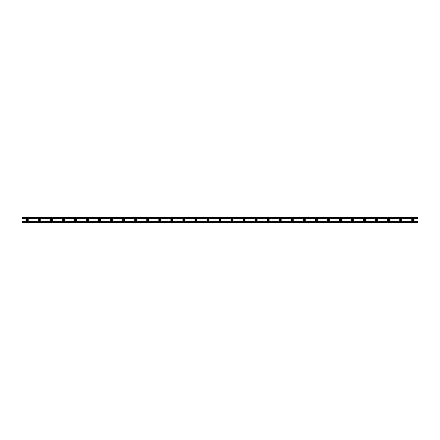 <?xml version="1.0" encoding="UTF-8"?>
<svg xmlns="http://www.w3.org/2000/svg" width="440" height="440" viewBox="0 0 440 440"><rect width="100%" height="100%" fill="white"/><g stroke="black" fill="none" stroke-linecap="round" stroke-linejoin="round"><path stroke-width="0.66" d="M27.269 220.677A0.676 0.676 0 0 1 26.593 220A0.676 0.676 0 0 1 27.269 219.323A0.676 0.676 0 0 1 27.946 220A0.676 0.676 0 0 1 27.269 220.677M412.731 220.677A0.676 0.676 0 0 1 412.055 220A0.676 0.676 0 0 1 412.731 219.323A0.676 0.676 0 0 1 413.408 220A0.676 0.676 0 0 1 412.731 220.677M400.686 220.677A0.676 0.676 0 0 1 400.01 220A0.676 0.676 0 0 1 400.686 219.323A0.676 0.676 0 0 1 401.363 220A0.676 0.676 0 0 1 400.686 220.677M388.641 220.677A0.676 0.676 0 0 1 387.959 220A0.676 0.676 0 0 1 388.641 219.323A0.676 0.676 0 0 1 389.318 220A0.676 0.676 0 0 1 388.641 220.677M376.591 220.677A0.676 0.676 0 0 1 375.914 220A0.676 0.676 0 0 1 376.591 219.323A0.676 0.676 0 0 1 377.273 220A0.676 0.676 0 0 1 376.591 220.677M364.546 220.677A0.676 0.676 0 0 1 363.869 220A0.676 0.676 0 0 1 364.546 219.323A0.676 0.676 0 0 1 365.228 220A0.676 0.676 0 0 1 364.546 220.677M352.5 220.677A0.676 0.676 0 0 1 351.824 220A0.676 0.676 0 0 1 352.5 219.323A0.676 0.676 0 0 1 353.177 220A0.676 0.676 0 0 1 352.5 220.677M340.456 220.677A0.676 0.676 0 0 1 339.779 220A0.676 0.676 0 0 1 340.456 219.323A0.676 0.676 0 0 1 341.132 220A0.676 0.676 0 0 1 340.456 220.677M328.411 220.677A0.676 0.676 0 0 1 327.734 220A0.676 0.676 0 0 1 328.411 219.323A0.676 0.676 0 0 1 329.087 220A0.676 0.676 0 0 1 328.411 220.677M316.366 220.677A0.676 0.676 0 0 1 315.689 220A0.676 0.676 0 0 1 316.366 219.323A0.676 0.676 0 0 1 317.042 220A0.676 0.676 0 0 1 316.366 220.677M304.32 220.677A0.676 0.676 0 0 1 303.644 220A0.676 0.676 0 0 1 304.32 219.323A0.676 0.676 0 0 1 304.997 220A0.676 0.676 0 0 1 304.32 220.677M292.276 220.677A0.676 0.676 0 0 1 291.594 220A0.676 0.676 0 0 1 292.276 219.323A0.676 0.676 0 0 1 292.952 220A0.676 0.676 0 0 1 292.276 220.677M280.231 220.677A0.676 0.676 0 0 1 279.548 220A0.676 0.676 0 0 1 280.231 219.323A0.676 0.676 0 0 1 280.907 220A0.676 0.676 0 0 1 280.231 220.677M268.18 220.677A0.676 0.676 0 0 1 267.504 220A0.676 0.676 0 0 1 268.18 219.323A0.676 0.676 0 0 1 268.862 220A0.676 0.676 0 0 1 268.18 220.677M256.135 220.677A0.676 0.676 0 0 1 255.459 220A0.676 0.676 0 0 1 256.135 219.323A0.676 0.676 0 0 1 256.817 220A0.676 0.676 0 0 1 256.135 220.677M244.09 220.677A0.676 0.676 0 0 1 243.414 220A0.676 0.676 0 0 1 244.09 219.323A0.676 0.676 0 0 1 244.767 220A0.676 0.676 0 0 1 244.09 220.677M232.045 220.677A0.676 0.676 0 0 1 231.369 220A0.676 0.676 0 0 1 232.045 219.323A0.676 0.676 0 0 1 232.722 220A0.676 0.676 0 0 1 232.045 220.677M220 220.677A0.676 0.676 0 0 1 219.323 220A0.676 0.676 0 0 1 220 219.323A0.676 0.676 0 0 1 220.677 220A0.676 0.676 0 0 1 220 220.677M207.955 220.677A0.676 0.676 0 0 1 207.279 220A0.676 0.676 0 0 1 207.955 219.323A0.676 0.676 0 0 1 208.632 220A0.676 0.676 0 0 1 207.955 220.677M195.91 220.677A0.676 0.676 0 0 1 195.234 220A0.676 0.676 0 0 1 195.91 219.323A0.676 0.676 0 0 1 196.587 220A0.676 0.676 0 0 1 195.91 220.677M183.865 220.677A0.676 0.676 0 0 1 183.183 220A0.676 0.676 0 0 1 183.865 219.323A0.676 0.676 0 0 1 184.542 220A0.676 0.676 0 0 1 183.865 220.677M171.82 220.677A0.676 0.676 0 0 1 171.138 220A0.676 0.676 0 0 1 171.82 219.323A0.676 0.676 0 0 1 172.496 220A0.676 0.676 0 0 1 171.82 220.677M159.77 220.677A0.676 0.676 0 0 1 159.093 220A0.676 0.676 0 0 1 159.77 219.323A0.676 0.676 0 0 1 160.452 220A0.676 0.676 0 0 1 159.77 220.677M147.725 220.677A0.676 0.676 0 0 1 147.048 220A0.676 0.676 0 0 1 147.725 219.323A0.676 0.676 0 0 1 148.406 220A0.676 0.676 0 0 1 147.725 220.677M135.68 220.677A0.676 0.676 0 0 1 135.003 220A0.676 0.676 0 0 1 135.68 219.323A0.676 0.676 0 0 1 136.356 220A0.676 0.676 0 0 1 135.68 220.677M123.635 220.677A0.676 0.676 0 0 1 122.958 220A0.676 0.676 0 0 1 123.635 219.323A0.676 0.676 0 0 1 124.311 220A0.676 0.676 0 0 1 123.635 220.677M111.59 220.677A0.676 0.676 0 0 1 110.913 220A0.676 0.676 0 0 1 111.59 219.323A0.676 0.676 0 0 1 112.266 220A0.676 0.676 0 0 1 111.59 220.677M99.545 220.677A0.676 0.676 0 0 1 98.868 220A0.676 0.676 0 0 1 99.545 219.323A0.676 0.676 0 0 1 100.221 220A0.676 0.676 0 0 1 99.545 220.677M87.5 220.677A0.676 0.676 0 0 1 86.823 220A0.676 0.676 0 0 1 87.5 219.323A0.676 0.676 0 0 1 88.176 220A0.676 0.676 0 0 1 87.5 220.677M75.455 220.677A0.676 0.676 0 0 1 74.772 220A0.676 0.676 0 0 1 75.455 219.323A0.676 0.676 0 0 1 76.131 220A0.676 0.676 0 0 1 75.455 220.677M63.41 220.677A0.676 0.676 0 0 1 62.728 220A0.676 0.676 0 0 1 63.41 219.323A0.676 0.676 0 0 1 64.086 220A0.676 0.676 0 0 1 63.41 220.677M51.359 220.677A0.676 0.676 0 0 1 50.683 220A0.676 0.676 0 0 1 51.359 219.323A0.676 0.676 0 0 1 52.041 220A0.676 0.676 0 0 1 51.359 220.677M39.314 220.677A0.676 0.676 0 0 1 38.638 220A0.676 0.676 0 0 1 39.314 219.323A0.676 0.676 0 0 1 39.99 220A0.676 0.676 0 0 1 39.314 220.677M27.269 218.944A1.056 1.056 0 0 0 26.219 220A1.056 1.056 0 0 0 27.269 221.056A1.056 1.056 0 0 0 28.325 220A1.056 1.056 0 0 0 27.269 218.944M412.731 218.944A1.056 1.056 0 0 0 411.675 220A1.056 1.056 0 0 0 412.731 221.056A1.056 1.056 0 0 0 413.782 220A1.056 1.056 0 0 0 412.731 218.944M400.686 218.944A1.056 1.056 0 0 0 399.63 220A1.056 1.056 0 0 0 400.686 221.056A1.056 1.056 0 0 0 401.736 220A1.056 1.056 0 0 0 400.686 218.944M388.641 218.944A1.056 1.056 0 0 0 387.585 220A1.056 1.056 0 0 0 388.641 221.056A1.056 1.056 0 0 0 389.692 220A1.056 1.056 0 0 0 388.641 218.944M376.591 218.944A1.056 1.056 0 0 0 375.54 220A1.056 1.056 0 0 0 376.591 221.056A1.056 1.056 0 0 0 377.647 220A1.056 1.056 0 0 0 376.591 218.944M364.546 218.944A1.056 1.056 0 0 0 363.495 220A1.056 1.056 0 0 0 364.546 221.056A1.056 1.056 0 0 0 365.602 220A1.056 1.056 0 0 0 364.546 218.944M352.5 218.944A1.056 1.056 0 0 0 351.45 220A1.056 1.056 0 0 0 352.5 221.056A1.056 1.056 0 0 0 353.557 220A1.056 1.056 0 0 0 352.5 218.944M340.456 218.944A1.056 1.056 0 0 0 339.405 220A1.056 1.056 0 0 0 340.456 221.056A1.056 1.056 0 0 0 341.512 220A1.056 1.056 0 0 0 340.456 218.944M328.411 218.944A1.056 1.056 0 0 0 327.355 220A1.056 1.056 0 0 0 328.411 221.056A1.056 1.056 0 0 0 329.466 220A1.056 1.056 0 0 0 328.411 218.944M316.366 218.944A1.056 1.056 0 0 0 315.31 220A1.056 1.056 0 0 0 316.366 221.056A1.056 1.056 0 0 0 317.422 220A1.056 1.056 0 0 0 316.366 218.944M304.32 218.944A1.056 1.056 0 0 0 303.264 220A1.056 1.056 0 0 0 304.32 221.056A1.056 1.056 0 0 0 305.371 220A1.056 1.056 0 0 0 304.32 218.944M292.276 218.944A1.056 1.056 0 0 0 291.22 220A1.056 1.056 0 0 0 292.276 221.056A1.056 1.056 0 0 0 293.326 220A1.056 1.056 0 0 0 292.276 218.944M280.231 218.944A1.056 1.056 0 0 0 279.175 220A1.056 1.056 0 0 0 280.231 221.056A1.056 1.056 0 0 0 281.281 220A1.056 1.056 0 0 0 280.231 218.944M268.18 218.944A1.056 1.056 0 0 0 267.13 220A1.056 1.056 0 0 0 268.18 221.056A1.056 1.056 0 0 0 269.236 220A1.056 1.056 0 0 0 268.18 218.944M256.135 218.944A1.056 1.056 0 0 0 255.085 220A1.056 1.056 0 0 0 256.135 221.056A1.056 1.056 0 0 0 257.191 220A1.056 1.056 0 0 0 256.135 218.944M244.09 218.944A1.056 1.056 0 0 0 243.04 220A1.056 1.056 0 0 0 244.09 221.056A1.056 1.056 0 0 0 245.146 220A1.056 1.056 0 0 0 244.09 218.944M232.045 218.944A1.056 1.056 0 0 0 230.989 220A1.056 1.056 0 0 0 232.045 221.056A1.056 1.056 0 0 0 233.101 220A1.056 1.056 0 0 0 232.045 218.944M220 218.944A1.056 1.056 0 0 0 218.944 220A1.056 1.056 0 0 0 220 221.056A1.056 1.056 0 0 0 221.056 220A1.056 1.056 0 0 0 220 218.944M207.955 218.944A1.056 1.056 0 0 0 206.899 220A1.056 1.056 0 0 0 207.955 221.056A1.056 1.056 0 0 0 209.011 220A1.056 1.056 0 0 0 207.955 218.944M195.91 218.944A1.056 1.056 0 0 0 194.854 220A1.056 1.056 0 0 0 195.91 221.056A1.056 1.056 0 0 0 196.961 220A1.056 1.056 0 0 0 195.91 218.944M183.865 218.944A1.056 1.056 0 0 0 182.809 220A1.056 1.056 0 0 0 183.865 221.056A1.056 1.056 0 0 0 184.916 220A1.056 1.056 0 0 0 183.865 218.944M171.82 218.944A1.056 1.056 0 0 0 170.764 220A1.056 1.056 0 0 0 171.82 221.056A1.056 1.056 0 0 0 172.871 220A1.056 1.056 0 0 0 171.82 218.944M159.77 218.944A1.056 1.056 0 0 0 158.719 220A1.056 1.056 0 0 0 159.77 221.056A1.056 1.056 0 0 0 160.826 220A1.056 1.056 0 0 0 159.77 218.944M147.725 218.944A1.056 1.056 0 0 0 146.674 220A1.056 1.056 0 0 0 147.725 221.056A1.056 1.056 0 0 0 148.781 220A1.056 1.056 0 0 0 147.725 218.944M135.68 218.944A1.056 1.056 0 0 0 134.629 220A1.056 1.056 0 0 0 135.68 221.056A1.056 1.056 0 0 0 136.736 220A1.056 1.056 0 0 0 135.68 218.944M123.635 218.944A1.056 1.056 0 0 0 122.579 220A1.056 1.056 0 0 0 123.635 221.056A1.056 1.056 0 0 0 124.691 220A1.056 1.056 0 0 0 123.635 218.944M111.59 218.944A1.056 1.056 0 0 0 110.534 220A1.056 1.056 0 0 0 111.59 221.056A1.056 1.056 0 0 0 112.646 220A1.056 1.056 0 0 0 111.59 218.944M99.545 218.944A1.056 1.056 0 0 0 98.489 220A1.056 1.056 0 0 0 99.545 221.056A1.056 1.056 0 0 0 100.595 220A1.056 1.056 0 0 0 99.545 218.944M87.5 218.944A1.056 1.056 0 0 0 86.444 220A1.056 1.056 0 0 0 87.5 221.056A1.056 1.056 0 0 0 88.55 220A1.056 1.056 0 0 0 87.5 218.944M75.455 218.944A1.056 1.056 0 0 0 74.399 220A1.056 1.056 0 0 0 75.455 221.056A1.056 1.056 0 0 0 76.505 220A1.056 1.056 0 0 0 75.455 218.944M63.41 218.944A1.056 1.056 0 0 0 62.354 220A1.056 1.056 0 0 0 63.41 221.056A1.056 1.056 0 0 0 64.46 220A1.056 1.056 0 0 0 63.41 218.944M51.359 218.944A1.056 1.056 0 0 0 50.309 220A1.056 1.056 0 0 0 51.359 221.056A1.056 1.056 0 0 0 52.415 220A1.056 1.056 0 0 0 51.359 218.944M39.314 218.944A1.056 1.056 0 0 0 38.264 220A1.056 1.056 0 0 0 39.314 221.056A1.056 1.056 0 0 0 40.37 220A1.056 1.056 0 0 0 39.314 218.944M22 222.382L22 221.667L418 221.667L418 222.558L22 222.558L418 222.382M22 217.619L418 217.619L22 217.443L22 221.667M418 217.619L418 221.667M418 222.25L22 222.25M22 218.334L418 218.334M22 217.751L418 217.751"/></g></svg>
